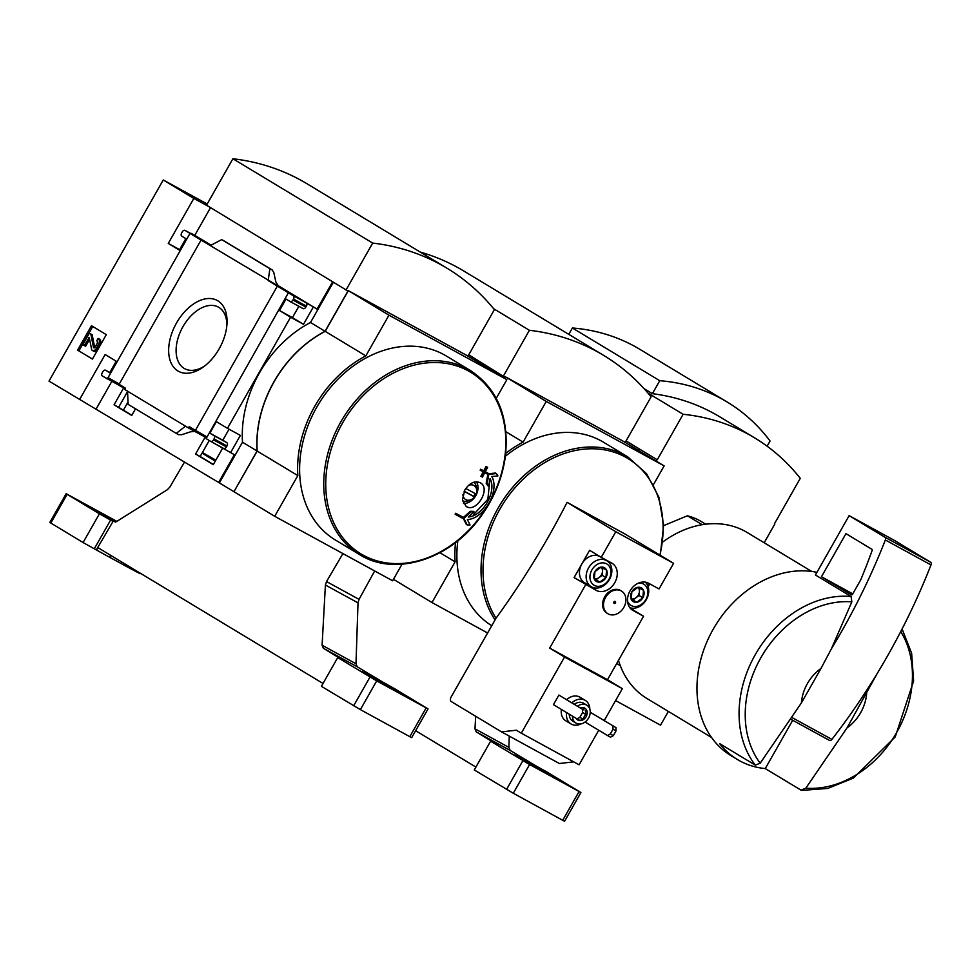 <?xml version="1.0" encoding="UTF-8"?>
<svg xmlns="http://www.w3.org/2000/svg" width="980" height="980" viewBox="0 0 980 980"><rect width="100%" height="100%" fill="white"/><g stroke="black" fill="none" stroke-linecap="round" stroke-linejoin="round"><path stroke-width="1.47" d="M615.575 700.577L660.545 725.176L668.36 711.419M801.395 702.93A38.563 30.331 -58.9 0 1 821.02 668.397L801.395 702.93L760.186 763.187L755.323 765.147L719.626 743.612A102.459 80.605 121.1 0 0 737.413 759.512A102.459 80.605 121.1 0 0 765.27 768.577L792.698 720.288M866.651 693.35A38.563 30.331 -58.9 0 1 847.039 727.883L877.051 673.75A440.706 271.925 118.7 0 1 831.898 739.386A2.756 1.703 118.7 0 1 829.472 740.402A2.756 1.703 118.7 0 1 829.435 740.378L791.35 719.553L829.472 740.402M902.09 628.964L911.633 653.268L913.617 680.965L895.218 736.948L853.323 778.12L827.72 788.435L801.861 790.395L800.966 790.113L805.83 788.153L847.039 727.883M626.036 440.988L656.894 459.559L656.061 461.029M626.061 440.939L656.894 459.559M774.8 524.043L764.18 542.761M639.426 449.024L638.592 450.494M637.845 450.041L638.666 448.607M774.42 523.835L800.268 478.338A268.177 210.97 121.1 0 0 754.6 437.852A268.177 210.97 121.1 0 0 683.121 414.283L657.274 459.767M647.952 393.054L683.121 414.283M644.056 388.644L652.398 393.678A268.177 210.97 121.1 0 1 719.663 416.77L754.6 437.852M702.195 524.704L687.397 515.774L663.619 525.648M687.397 515.774A82.626 64.999 -58.9 0 1 701.411 521.617L705.686 524.202M755.323 765.147A102.459 80.605 -58.9 0 1 755.298 654.628A102.459 80.605 -58.9 0 1 851.118 596.526L851.841 601.855L831.408 648.797L821.02 668.397M737.413 759.512L731.007 755.654A102.459 80.605 -58.9 0 1 713.195 629.234A102.459 80.605 -58.9 0 1 816.928 572.345M851.118 596.526L815.421 574.99L849.133 515.639L884.989 537.273A2.756 1.703 118.7 0 1 885.357 539.98A440.706 271.925 118.7 0 1 831.408 648.797M800.966 790.113L765.27 768.577M662.725 542.014A96.959 76.269 -58.9 0 1 747.25 532.544L811.697 571.438M711.529 737.462L647.07 698.581A96.959 76.269 -58.9 0 1 618.49 660.361M767.12 446.194L770.06 441.024A238.532 187.646 121.1 0 0 727.148 402.008L639.781 349.296A238.532 187.646 121.1 0 0 572.406 327.994L568.792 334.352M572.406 327.994L659.761 380.705L652.398 393.678M727.148 402.008A238.532 187.646 121.1 0 0 659.761 380.705M877.051 673.75A440.706 271.925 118.7 0 0 931 564.933A2.756 1.703 118.7 0 0 930.633 562.226L894.777 540.605L849.133 515.639M852.551 594.223A1.103 0.674 118.7 0 1 851.424 594.823L821.461 576.742L845.948 533.647L872.004 549.364A1.103 0.674 118.7 0 1 872.163 550.405A428.579 264.453 118.7 0 1 860.771 579.756L852.551 594.223M852.759 593.856L821.461 576.742M636.694 602.259A7.95 6.26 -58.9 0 1 631.194 599.258L636.694 602.259L642.831 597.776A7.95 6.26 -58.9 0 1 636.694 602.259L632.909 599.981L635.971 597.739A6.885 5.415 -58.9 0 1 631.132 598.866M643.492 590.291A7.95 6.26 -58.9 0 1 642.831 597.776L643.492 590.291L638.005 587.29A7.95 6.26 -58.9 0 1 643.492 590.291M631.855 591.773A7.95 6.26 -58.9 0 1 638.005 587.29L631.855 591.773L631.194 599.258A7.95 6.26 -58.9 0 1 631.855 591.773M599.797 582.083A7.95 6.26 -58.9 0 1 594.309 579.082L599.797 582.083L605.946 577.6A7.95 6.26 -58.9 0 1 599.797 582.083L596.012 579.805L599.086 577.563A6.885 5.415 -58.9 0 1 594.248 578.69M606.596 570.115A7.95 6.26 -58.9 0 1 605.946 577.6L606.596 570.115L601.108 567.114A7.95 6.26 -58.9 0 1 606.596 570.115M594.958 571.597A7.95 6.26 -58.9 0 1 601.108 567.114L594.958 571.597L594.309 579.082A7.95 6.26 -58.9 0 1 594.958 571.597M590.23 712.264L615.942 727.601L590.23 712.215M566.722 699.622A13.769 10.829 -58.9 0 1 580.025 697.221L585.256 700.382A13.769 10.829 121.1 0 0 571.965 702.783M566.636 712.607A13.769 10.829 121.1 0 0 571.034 723.963L565.791 720.802A13.769 10.829 -58.9 0 1 561.405 709.447M673.603 563.341L615.795 531.724L567.089 502.336A549.523 11.319 -150.4 0 0 624.897 533.953L673.603 563.341L659.05 588.956L648.589 583.235A15.705 12.348 -58.9 0 0 630.128 590.732A15.705 12.348 -58.9 0 0 632.725 610.332A15.705 12.348 -58.9 0 0 633.08 610.528L643.542 616.249L607.502 679.704L622.349 688.658L564.541 657.041L521.287 733.187L516.338 730.198L501.54 731.889L451.278 701.558A3.859 2.377 118.7 0 1 451.143 696.976L496.015 618.245A106.085 83.459 -58.9 0 1 499.812 509.257A106.085 83.459 -58.9 0 1 611.79 451.498A106.085 83.459 -58.9 0 1 659.895 555.06M598.731 730.247L579.094 764.804L521.287 733.187M622.349 688.658L604.244 720.545M553.455 704.645L558.894 695.065L582.475 709.3L582.573 712.57L579.854 717.36L577.036 718.879L553.455 704.645M582.475 709.3L558.894 695.065M607.441 613.456A13.218 10.4 -58.9 0 1 606.988 613.198A13.218 10.4 -58.9 0 1 604.697 596.894A13.218 10.4 -58.9 0 1 620.659 590.56A13.218 10.4 -58.9 0 1 621.075 590.842M615.795 531.724L601.242 557.338L589.593 550.307L574.084 577.612L596.195 590.352L584.546 583.333A15.705 12.348 121.1 0 0 587.253 584.325M596.195 590.352A15.705 12.348 -58.9 0 0 614.656 582.867A15.705 12.348 -58.9 0 0 612.059 563.267A15.705 12.348 -58.9 0 0 611.704 563.059L601.242 557.338M585.734 584.631L549.682 648.086L564.541 657.041M607.502 679.704L549.682 648.086M646.506 583.504L647.045 582.561M630.458 608.433L631.892 609.229L632.455 608.225M631.892 609.229L643.542 616.249M573.716 761.864L559.347 763.506L501.54 731.889M567.089 502.336A549.278 338.921 118.7 0 1 496.015 618.245M505.411 456.215A107.42 84.501 -58.9 0 1 603.545 442.25L627.69 456.815L646.592 473.744L658.915 497.264L663.607 525.255L660.287 555.305M491.654 625.657A107.42 84.501 -58.9 0 1 457.856 540.74M455.541 542.553A108.033 84.99 121.1 0 0 455.088 561.846L431.972 602.553L487.526 632.933M653.525 484.561L664.134 465.904L546.227 401.42L523.1 442.127A108.033 84.99 121.1 0 0 505.741 453.324M485.7 366.875L486.215 365.957M484.953 366.422L485.468 365.516M625.216 442.421L651.112 396.851A288.929 227.299 121.1 0 0 603.631 355.373A288.929 227.299 121.1 0 0 529.396 330.285L503.291 376.259L505.19 377.3L504.627 378.292M664.134 465.904L623.476 441.38L505.57 376.896L504.737 378.366M431.972 602.553L393.446 579.303M546.227 401.42L505.57 376.896M523.1 442.127L505.925 431.764M455.088 561.846L439.947 552.708M603.631 355.373L463.859 271.043A288.929 227.299 121.1 0 0 420.224 252.068M503.291 376.259L468.746 354.785M493.626 308.7L529.396 330.285M613.933 601.99A1.103 0.87 121.1 0 0 615.44 602.859A1.103 0.87 121.1 0 0 613.933 601.99M614.717 601.377A1.103 0.87 -58.9 0 1 613.799 602.908M605.567 597.42A13.218 10.4 121.1 0 0 607.87 613.725A13.218 10.4 121.1 0 0 623.599 607.784A13.218 10.4 121.1 0 0 621.528 591.087A13.218 10.4 121.1 0 0 621.222 590.916A13.218 10.4 121.1 0 0 605.567 597.42M574.084 577.612L584.546 583.333M606.816 560.744L600.128 556.714A15.153 11.919 121.1 0 0 581.838 563.953A15.153 11.919 121.1 0 0 584.472 582.647L591.173 586.689A15.153 11.919 -58.9 0 1 588.539 567.996A15.153 11.919 -58.9 0 1 606.816 560.744A15.153 11.919 -58.9 0 1 609.205 579.878A15.153 11.919 -58.9 0 1 591.173 586.689M589.838 709.251A13.769 10.829 121.1 0 0 585.256 700.382M571.034 723.963A13.769 10.829 121.1 0 0 581.005 723.877M572.467 716.123A10.461 8.232 121.1 0 0 575.946 723.069A10.461 8.232 121.1 0 0 588.576 718.058A10.461 8.232 121.1 0 0 586.763 705.147L583.553 703.211A10.461 8.232 121.1 0 0 574.403 704.253M569.258 714.187A10.461 8.232 121.1 0 0 572.737 721.133L575.946 723.069M586.763 705.147A10.461 8.232 121.1 0 0 577.6 706.188M576.24 718.401A6.885 5.415 121.1 0 0 577.796 720.006A6.885 5.415 121.1 0 0 586.101 716.711A6.885 5.415 121.1 0 0 584.913 708.209A6.885 5.415 121.1 0 0 580.552 707.964M581.753 708.699A5.549 4.361 121.1 0 0 581.189 707.768M583.945 710.01A6.885 5.415 121.1 0 0 583.088 707.609M615.942 727.601L616.04 730.884L613.321 735.674L610.283 734.008L607.465 735.514L585.097 722.027M613.321 735.674L610.503 737.181L607.465 735.514M612.904 725.947L613.002 729.218L610.283 734.008M616.04 730.884L613.002 729.218M585.526 710.966L585.611 714.236L582.892 719.026L580.074 720.545L577.036 718.879M582.892 719.026L579.854 717.36M585.611 714.236L582.573 712.57M591.896 569.919A12.397 9.751 -58.9 0 1 610.026 567.604A12.397 9.751 -58.9 0 1 599.429 586.273A12.397 9.751 -58.9 0 1 591.896 569.919M638.556 583.076A12.397 9.751 -58.9 0 1 647.854 591.761A12.397 9.751 -58.9 0 1 639.573 605.481A12.397 9.751 -58.9 0 1 627.567 601.304M645.306 582.132A15.153 11.919 -58.9 0 1 646.09 600.054A15.153 11.919 -58.9 0 1 629.87 607.71M594.272 578.849L596.012 579.805M601.095 567.114A6.885 5.415 -58.9 0 1 602.48 571.573L602.798 568.008M602.48 571.573A6.885 5.415 -58.9 0 1 601.414 574.917A6.885 5.415 -58.9 0 1 599.086 577.563L602.161 575.321L602.48 571.573M605.946 577.6L602.161 575.321M631.157 599.025L632.909 599.981M637.992 587.29A6.885 5.415 -58.9 0 1 639.377 591.749L639.683 588.184M639.377 591.749A6.885 5.415 -58.9 0 1 638.311 595.093A6.885 5.415 -58.9 0 1 635.971 597.739L639.046 595.497L639.377 591.749M642.831 597.776L639.046 595.497M415.643 730.713L475.913 767.083M475.68 716.282L474.994 728.838L476.219 731.876L497.632 744.935A121.189 2.499 29.6 0 0 490.613 741.211L474.283 769.949L513.275 793.249L562.716 820.297L564.602 821.252L580.92 792.526L547.661 772.412A121.189 2.499 29.6 0 0 536.452 766.164L510.163 750.435L508.877 747.373L509.257 736.103M535.141 766.042L514.659 755.017L522.071 759.549L556.701 778.573L535.141 766.042L534.737 766.74M490.613 741.211L529.592 764.523L580.92 792.526M213.371 464.483L200.153 456.496L209.242 440.486M131.835 415.287L118.617 407.3L127.547 391.571M496.272 398.309L506.868 379.652L466.211 355.115L348.317 290.644L325.188 331.338A108.033 84.99 121.1 0 0 257.177 451.07L233.938 491.703L257.066 450.996L242.501 442.213L219.373 482.907L233.938 491.703M219.373 482.907L49 381.11L163.256 179.977L193.832 198.425L168.266 243.432L179.328 250.108L185.857 238.618L181.778 236.156A2.756 1.703 118.7 0 1 181.68 232.885L182.231 231.929A2.756 1.703 118.7 0 1 185.012 230.398L189.998 233.412L108.07 377.643L119.291 384.001M206.89 437.276L288.414 292.787L293.375 295.776A2.756 1.703 118.7 0 1 293.473 299.047L292.922 300.003A2.756 1.703 118.7 0 1 290.141 301.546A2.756 1.703 118.7 0 1 290.105 301.522L286.025 299.059L279.496 310.55L290.57 317.226L227.458 428.334L216.384 421.657L209.855 433.148L213.934 435.61A2.756 1.703 118.7 0 1 214.032 438.881L213.493 439.836A2.756 1.703 118.7 0 1 210.712 441.38L206.131 438.611L206.89 437.276M195.424 430.355L189.214 426.606L188.454 427.954L127.535 391.192L124.595 389.415L125.354 388.08L119.119 384.307L201.047 240.076L278.455 286.197L275.846 281.885L273.837 272.636L272.207 269.941L269.88 268.679L268.177 280.574L277.365 286.111L195.424 430.355L206.645 436.713M200.153 456.496L195.584 454.01L205.188 437.105L188.454 427.954M222.754 447.958L213.26 464.667L195.584 454.01M135.51 408.807L131.724 415.471L114.047 404.813L123.652 387.909L102.349 375.989A2.756 1.703 118.7 0 1 102.251 372.719L102.79 371.763A2.756 1.703 118.7 0 1 105.571 370.232L109.687 372.706L116.216 361.216L105.154 354.54L79.576 399.558M108.07 377.643L106.918 378.758M118.617 407.3L114.047 404.813M219.202 348.757A40.376 24.917 -61.3 0 0 227.017 323.277A40.376 24.917 -61.3 0 0 197.225 301.767A40.376 24.917 -61.3 0 0 168.793 353.755A40.376 24.917 -61.3 0 0 202.97 367.243A40.376 24.917 -61.3 0 0 219.202 348.757M96.31 408.709L111.806 381.428M218.614 482.503L234.392 454.72L210.749 441.392M106.306 334.658L92.439 359.084L77.592 350.13L91.459 325.703L106.306 334.658M185.012 230.398A2.756 1.703 118.7 0 1 185.049 230.41L197.972 237.491A2.756 1.703 118.7 0 1 197.972 237.491L185.012 230.398M105.571 370.232A2.756 1.703 118.7 0 1 105.607 370.244L109.785 372.535L105.571 370.232M201.047 240.076L189.998 233.412M210.712 441.38A2.756 1.703 118.7 0 1 210.675 441.355L223.636 448.448A2.756 1.703 118.7 0 1 223.599 448.424M288.414 292.787L277.365 286.111M207.196 203.999L163.256 179.977M193.832 198.425L209.426 206.952L347.925 291.048L325.066 331.277A108.033 84.99 121.1 0 0 257.066 450.996M467.962 356.169L494.386 309.643A288.929 227.299 121.1 0 0 446.917 268.165L307.132 183.836A288.929 227.299 121.1 0 0 232.909 158.748L206.511 205.2L209.426 206.952M333.323 282.338L310.513 322.494L325.066 331.277M290.19 301.558L303.041 308.59A2.756 1.703 118.7 0 0 303.077 308.614A2.756 1.703 118.7 0 0 305.858 307.071L306.397 306.115A2.756 1.703 118.7 0 0 306.299 302.845L317.091 309.141L332.575 281.897M313.294 307.059L303.494 324.307L290.57 317.226M230.594 452.638L240.382 435.402L227.458 428.334M242.501 442.213A108.033 84.99 -58.9 0 1 310.513 322.494M210.235 245.613L221.701 239.61L224.15 240.958M190.818 233.571L197.972 237.491A2.756 1.703 118.7 0 0 197.899 237.442M303.494 324.307L292.432 317.63L298.863 306.311M223.636 448.448A2.756 1.703 118.7 0 0 226.417 446.905L226.968 445.949A2.756 1.703 118.7 0 0 226.87 442.678L222.791 440.216L229.05 429.203M185.477 426.153L176.29 433.405L178.617 434.679L181.778 434.691L190.696 431.764L194.824 431.433M176.29 433.405L128.123 404.348L127.535 391.192M467.178 524.925A547.636 126.175 13.5 0 0 470.057 524.974A550.662 133.317 -130.4 0 0 467.374 519.572C484.047 518.8 499.996 490.821 491.801 476.574A550.662 153.872 9.3 0 0 497.926 475.9A547.636 104.97 -134.5 0 0 496.358 473.548A550.736 153.897 -170.7 0 1 488.812 474.345A544.01 299.488 88.3 0 1 487.06 483.838A549.008 105.24 45.5 0 1 488.64 486.19A543.557 299.243 -91.7 0 0 490.061 478.669C497.019 491.495 483.054 515.995 468.269 517.024A543.557 308.7 -30.4 0 0 474.051 511.866A549.008 126.494 -166.5 0 1 471.172 511.817A544.01 308.957 149.6 0 1 463.859 518.285A550.736 133.329 49.6 0 1 467.178 524.925L466.296 524.398A550.736 133.329 49.6 0 0 463.062 517.918M463.859 518.285L463.111 517.832M496.358 473.548L495.488 473.022A550.736 153.897 -170.7 0 1 488.113 473.805M488.812 474.345L488.065 473.891M487.856 474.283A544.01 299.488 88.3 0 1 486.19 483.312A549.008 105.24 45.5 0 1 487.758 485.663L488.64 486.19M487.06 483.838L486.19 483.312M489.841 479.808L487.856 499.31L473.573 514.561M474.051 511.866L473.181 511.34A549.008 126.494 -166.5 0 1 470.29 511.291A544.01 308.957 149.6 0 1 463.332 517.452L462.462 516.926A550.319 11.331 -150.4 0 1 455.676 513.263A546.203 337.022 118.7 0 1 455.112 514.206L455.982 514.733A550.27 11.331 29.6 0 0 462.768 518.396A544.647 336.067 -61.3 0 0 463.332 517.465A550.319 11.331 -150.4 0 1 456.558 513.802A546.203 337.022 118.7 0 1 455.982 514.733M471.172 511.817L470.29 511.291M456.558 513.802L455.676 513.263M481.768 476.733A550.515 11.344 29.6 0 0 482.442 477.101A545.37 336.52 -61.3 0 0 484.782 472.715A550.319 11.331 29.6 0 0 487.82 474.357A544.647 336.067 -61.3 0 0 488.334 473.389A550.27 11.331 -150.4 0 1 485.296 471.748A545.37 336.52 -61.3 0 0 487.611 467.35A550.013 11.331 -150.4 0 1 486.938 466.982A545.529 336.606 118.7 0 1 484.622 471.38A550.27 11.331 -150.4 0 1 481.548 469.726A546.203 337.022 118.7 0 1 481.033 470.694A550.319 11.331 29.6 0 0 484.108 472.348A545.529 336.606 118.7 0 1 481.768 476.733L480.886 476.207A545.529 336.606 118.7 0 0 483.201 471.87M488.334 473.389L487.464 472.862A550.27 11.331 -150.4 0 1 485.529 471.821M487.611 467.35L486.742 466.823A550.013 11.331 -150.4 0 1 486.055 466.455A545.529 336.606 118.7 0 1 483.752 470.853A550.27 11.331 -150.4 0 1 480.678 469.2A546.203 337.022 118.7 0 1 480.163 470.167L481.033 470.694M486.938 466.982L486.055 466.455M484.622 471.38L483.752 470.853M481.548 469.726L480.678 469.2M462.45 499.886L464.777 490.037C469.591 482.871 474.761 480.457 480.298 482.785C491.335 488.383 476.255 513.557 466.149 506.415L462.45 499.886M473.83 482.221A11.013 8.673 -58.9 0 1 476.513 487.856L476.709 490.245A8.159 6.419 -58.9 0 1 476.145 494.116L465.794 488.457M462.903 494.68A8.159 6.419 -58.9 0 0 471 499.702A8.159 6.419 -58.9 0 0 474.516 496.995L473.61 496.333A11.013 8.673 121.1 0 0 475.178 493.589M471 499.702L468.795 500.645A11.013 8.673 -58.9 0 1 462.609 500.927M468.391 485.48A8.159 6.419 -58.9 0 1 476.709 490.245M474.516 496.995L464.128 491.311M446.917 268.165A288.929 227.299 121.1 0 0 372.682 243.077L346.026 290.007M234.049 491.764L274.706 516.301L392.613 580.773L402.021 564.223M506.868 379.652L388.962 315.168L365.834 355.875A108.033 84.99 121.1 0 0 297.834 475.594L274.706 516.301M348.317 290.644L388.962 315.168M325.188 331.338L365.834 355.875M257.177 451.07L297.834 475.594M359.44 554.521L335.295 539.943A107.42 84.501 -58.9 0 1 316.626 407.411A107.42 84.501 -58.9 0 1 446.28 355.997L470.437 370.562C497.865 388.876 509.49 417.664 505.313 456.937C502.201 478.62 493.908 498.673 480.421 517.097C449.845 559.825 394.671 577.048 359.44 554.521A107.42 84.501 -58.9 0 1 340.771 421.976A107.42 84.501 -58.9 0 1 470.437 370.562M92.463 359.035L77.592 350.13M78.915 350.852L92.757 326.487M98.319 344.948L96.371 348.378A3.859 2.377 118.7 0 1 92.475 350.534A3.859 2.377 118.7 0 1 91.606 349.199L89.217 337.549L84.317 345.511L82.859 344.629L89.388 333.139L90.846 334.009L93.468 347.337A1.372 0.845 118.7 0 0 95.17 347.043L96.861 344.078A2.756 1.703 118.7 0 0 96.763 340.795L98.123 338.406A5.513 3.393 118.7 0 1 98.319 344.948L99.654 345.683L97.694 349.113A3.859 2.377 118.7 0 1 93.811 351.269L92.475 350.534M98.123 338.406L99.458 339.129A5.513 3.393 118.7 0 1 99.654 345.683M89.388 333.139L92.181 334.744L94.717 347.606M92.181 334.744L90.846 334.009M89.633 339.215L85.652 346.234L84.317 345.511M476.513 481.805A13.769 10.829 -58.9 0 1 475.606 496.002A13.769 10.829 -58.9 0 1 463.479 503.475M473.61 496.333L464.189 491.176M179.597 249.643L168.266 243.432M190.99 233.264L194.787 235.347L210.271 208.103M292.432 317.63L279.496 310.55M317.091 309.141L277.242 285.094M211.068 245.172L194.787 235.347M222.791 440.216L209.855 433.148M269.88 268.679L221.701 239.61M232.909 158.748L372.682 243.077M226.895 325.176A35.108 21.658 -61.3 0 0 218.797 307.34A35.108 21.658 -61.3 0 0 182.5 327.479A35.108 21.658 -61.3 0 0 185.122 368.921A35.108 21.658 -61.3 0 0 204.502 366.104M128.013 401.996L123.37 410.179M202.407 452.515L215.821 460.159M116.853 521.372L66.15 493.7L99.409 513.814A121.189 2.499 29.6 0 0 110.618 520.062L94.288 548.788L96.334 549.903L113.055 521.397L116.461 521.605L167.384 489.694L169.859 487.048L184.571 461.96M96.334 549.903L98.086 547.746L323.02 683.464M342.927 553.602L326.524 581.581L325.409 585.036L322.089 645.22L323.327 648.258L344.74 661.316A121.189 2.499 29.6 0 0 337.72 657.592L321.391 686.331L360.383 709.63L409.824 736.678L411.698 737.634L428.027 708.908L394.769 688.793A121.189 2.499 29.6 0 0 383.56 682.545L357.271 666.817L355.985 663.754L358.019 602.872L359.048 599.368L374.666 570.96M131.945 568.18L131.418 569.123A121.189 2.499 29.6 0 1 121.006 563.488L121.728 562.018M110.679 555.341L109.588 557.253L120.846 563.39M96.689 550.123A121.189 2.499 29.6 0 0 109.588 557.253M121.814 562.067L121.006 563.488M99.409 513.814L83.079 542.54A121.189 2.499 29.6 0 0 94.288 548.788M133.586 569.172L133.108 570.017A121.189 2.499 29.6 0 0 140.14 573.741L140.397 573.276M66.15 493.7L49.833 522.438L83.079 542.54M131.43 569.098L133.108 570.017M116.302 521.703L110.838 518.665L110.446 519.363M115.383 522.071L90.368 507.652L110.838 518.665M110.618 520.062L113.055 521.397M382.237 682.423L361.767 671.398L369.166 675.931L403.809 694.955L382.237 682.423L381.845 683.121M337.72 657.592L376.7 680.904L428.027 708.908M900.743 631.586A98.502 77.493 -58.9 0 1 895.046 735.257A98.502 77.493 -58.9 0 1 805.83 788.153M760.186 763.187A98.502 77.493 -58.9 0 1 760.823 657.813A98.502 77.493 -58.9 0 1 851.841 601.855M831.898 739.386L792.44 717.801M930.633 562.226L884.989 537.273M931 564.933L885.357 539.98M649.373 583.663A106.085 83.459 -58.9 0 1 647.988 586.31M633.337 608.249A106.085 83.459 -58.9 0 1 632.321 609.474M494.986 619.801A107.42 84.501 -58.9 0 1 498.036 508.24A107.42 84.501 -58.9 0 1 627.69 456.815M633.08 610.528L632.382 610.111M508.877 747.373L474.994 728.838M510.163 750.435L476.219 731.876M579.045 791.558L562.716 820.297M522.879 760.688L506.562 789.414M529.592 764.523L513.275 793.249M487.611 505.582A106.085 83.459 -58.9 0 1 362.429 554.741A106.085 83.459 -58.9 0 1 342.547 423.005A106.085 83.459 -58.9 0 1 468.183 370.832A106.085 83.459 -58.9 0 1 490.38 500.694M97.694 349.113L96.371 348.378M94.362 347.814L93.468 347.337M89.45 338.284L88.665 337.855M305.858 307.071L292.922 300.003M306.397 306.115L293.473 299.047M306.299 302.845L293.375 295.776M226.87 442.678L213.934 435.61M226.968 445.949L214.032 438.881M226.417 446.905L213.493 439.836M272.207 269.941L224.028 240.884M355.985 663.754L322.089 645.22M357.271 666.817L323.327 648.258M358.019 602.872L325.409 585.036M359.048 599.368L326.524 581.581M426.141 707.94L409.824 736.678M67.13 494.337L50.813 523.075M369.987 677.058L353.67 705.796M376.7 680.904L360.383 709.63M620.316 665.702L616.69 663.521M649.728 583.86L648.16 586.836M633.876 608.237L632.676 609.695M621.528 591.087L620.659 590.56M607.87 613.725L606.988 613.198M215.282 461.102L202.064 453.127M303.077 308.614L290.141 301.546M272.269 269.978L224.089 240.921"/></g></svg>
